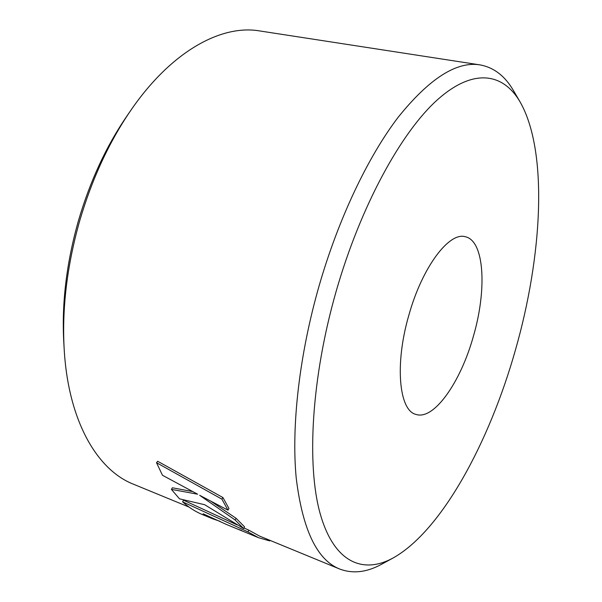 <?xml version="1.0" encoding="UTF-8"?>
<svg xmlns="http://www.w3.org/2000/svg" width="602" height="602" viewBox="0 0 602 602"><rect width="100%" height="100%" fill="white"/><g stroke="black" fill="none" stroke-linecap="round" stroke-linejoin="round"><path stroke-width="0.9" d="M336.179 291.225C311.302 377.996 306.478 465.331 320.264 514.01C334.17 562.817 363.059 574.293 392.888 558.107C441.74 530.956 489.494 441.913 515.455 349.943C542.312 256.046 548.437 151.779 520.12 101.964C503.302 73.12 473.511 67.462 437.225 99.955C401.098 132.44 360.598 206.065 336.179 291.225M392.888 558.107L381.766 564.149C366.814 572.404 352.719 574.007 339.49 568.95C316.938 559.845 302.513 529.557 296.222 478.078C291.278 426.705 299.164 355.541 319.007 286.191C338.474 218.511 368.168 156.505 398.253 117.157C429.444 78.441 456.722 61.02 480.08 64.903C494.001 67.477 505.221 76.191 513.732 91.045L520.12 101.964M64.143 348.498L63.744 341.552C61.667 302.776 66.611 262.314 78.599 220.159C90.157 181.036 106.11 146.557 126.458 116.72L130.401 110.956C108.947 142.411 92.098 178.839 79.863 220.249C67.191 264.865 61.946 307.614 64.143 348.498C68.086 420.948 97.223 469.936 133.215 484.106L189.043 507.072M473.42 336.172C487.018 289.863 484.535 240.845 465.406 236.767C449.355 231.499 422.288 266.904 408.901 315.042C394.506 364.082 399.021 410.511 415.862 414.379C433.959 420.73 460.816 381.818 473.42 336.172M247.986 531.89L258.469 537.684L226.54 524.515L203.122 513.799L212.724 518.819L202.287 514.514C195.364 511.662 188.81 507.433 182.609 501.827L247.986 531.89L248.792 530.136L243.96 527.977M237.09 524.891L183.497 500.164L182.609 501.827M248.792 530.136L259.387 535.998L339.49 568.95M236.074 518.292L235.141 520L199.668 495.311L227.962 510.142L228.963 508.487L222.943 497.553L157.664 461.267L156.512 462.705L162.472 475.271L197.629 494.204L171.404 489.381L179.486 498.825L204.68 504.724L243.675 528.571L244.517 526.825L236.074 518.292L210.873 501.225M192.723 491.586L172.405 487.778L171.404 489.381M480.08 64.903L259.62 30.928C221.521 24.328 171.261 51.065 130.401 110.956M235.141 520L243.675 528.571M222.943 497.553L221.882 499.141L227.962 510.142M221.882 499.141L156.512 462.705M258.469 537.684L269.764 540.92L269.959 540.355M236.94 528.804L241.62 530.505M212.724 518.819L219.948 521.279"/></g></svg>
